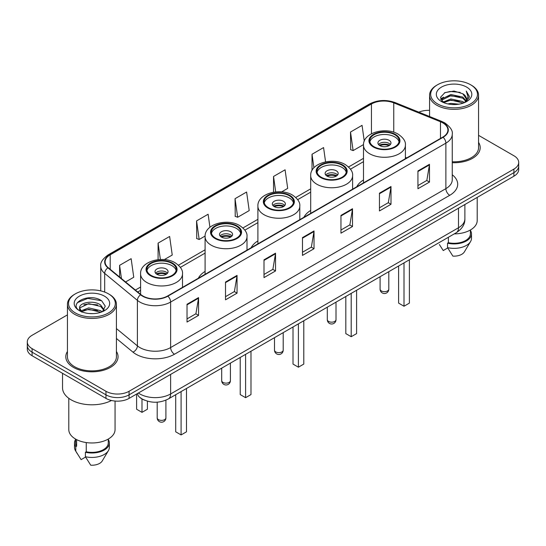 <?xml version="1.0" encoding="UTF-8"?>
<svg xmlns="http://www.w3.org/2000/svg" width="546" height="546" viewBox="0 0 546 546"><rect width="100%" height="100%" fill="white"/><g stroke="black" fill="none" stroke-linecap="round" stroke-linejoin="round"><path stroke-width="0.82" d="M205.091 271.41A28.849 16.653 0 0 0 198.335 278.235M257.896 240.922A28.849 16.653 0 0 0 251.133 247.748M310.694 210.435A28.849 16.653 0 0 0 303.938 217.267M363.5 179.955A28.849 16.653 0 0 0 356.743 186.78M144.738 400.232A16.325 9.425 180 0 1 140.138 397.686L139.394 397.065A10.886 7.282 129.5 0 1 137.496 393.529M67.438 314.878L32.084 335.292A16.325 9.425 0 0 0 27.3 341.96L27.3 349.065A16.325 9.425 0 0 0 32.084 355.733L105.972 398.396A16.325 9.425 0 0 0 129.068 398.396L513.916 176.201A16.325 9.425 0 0 0 518.7 169.533L518.7 165.977A16.325 9.425 0 0 1 513.916 172.645A16.325 9.425 0 0 0 518.7 165.977L518.7 162.428A16.325 9.425 0 0 0 513.916 155.76L478.562 135.347M27.3 341.96A16.325 9.425 0 0 0 32.084 348.621L105.972 391.284A16.325 9.425 0 0 0 129.068 391.284L129.068 394.84L513.916 172.645L129.068 394.84A16.325 9.425 0 0 1 105.972 394.84A16.325 9.425 0 0 0 129.068 394.84L129.068 398.396M32.084 348.621L32.084 352.177L105.972 394.84L32.084 352.177A16.325 9.425 0 0 1 27.3 345.509A16.325 9.425 0 0 0 32.084 352.177L32.084 355.733M67.438 351.488A26.126 15.083 0 0 0 65.8 356.736A26.126 15.083 0 0 0 73.451 367.397A26.126 15.083 0 0 0 101.925 370.666A26.126 15.083 0 0 0 118.052 356.736A26.126 15.083 0 0 0 116.421 351.488A26.126 15.083 0 0 1 118.052 356.736A26.126 15.083 0 0 1 101.925 370.666A26.126 15.083 0 0 1 73.451 367.397A26.126 15.083 0 0 1 65.8 356.736A26.126 15.083 0 0 1 67.438 351.488M442.799 122.877A17.417 10.053 180 0 1 447.897 129.982A17.417 10.053 180 0 1 442.799 137.094L167.554 296.007A17.417 10.053 180 0 1 140.97 294.663L108.258 267.69A17.417 10.053 180 0 1 105.105 261.923A17.417 10.053 180 0 1 110.203 254.811L371.444 103.986A17.417 10.053 180 0 1 393.755 102.86L440.472 121.744A17.417 10.053 180 0 1 442.799 122.877M443.106 122.7A17.854 10.306 0 0 0 440.724 121.54L394 102.655A17.854 10.306 0 0 0 371.137 103.808L109.896 254.634A17.854 10.306 0 0 0 107.896 267.833L140.609 294.806A17.854 10.306 0 0 0 167.861 296.185L443.106 137.271A17.854 10.306 0 0 0 443.106 122.7M187.025 304.272L187.025 322.051L198.567 315.383L198.567 297.604L187.025 304.272M187.025 318.898L195.918 313.759L198.526 298.198A4.354 2.512 -120 0 0 198.567 297.604M195.837 313.807L198.567 315.383M225.512 282.057L225.512 299.829L237.053 293.161L237.053 275.389L225.512 282.057M225.512 296.676L234.405 291.544L237.005 275.976A4.354 2.512 -120 0 0 237.053 275.389M234.323 291.584L237.053 293.161M263.998 259.835L263.998 277.607L275.539 270.946L275.539 253.167L263.998 259.835M263.998 274.454L272.884 269.321L275.491 253.76A4.354 2.512 -120 0 0 275.539 253.167M272.809 269.369L275.539 270.946M417.936 170.959L417.936 188.732L429.484 182.071L429.484 164.291L417.936 170.959M417.936 185.579L426.829 180.446L429.436 164.885A4.354 2.512 -120 0 0 429.484 164.291M426.747 180.487L429.484 182.071M379.45 193.175L379.45 210.954L390.997 204.286L390.997 186.514L379.45 193.175M379.45 207.801L388.342 202.662L390.95 187.101A4.354 2.512 -120 0 0 390.997 186.514M388.267 202.709L390.997 204.286M340.963 215.397L340.963 233.169L352.511 226.508L352.511 208.729L340.963 215.397M340.963 230.016L349.856 224.884L352.463 209.323A4.354 2.512 -120 0 0 352.511 208.729M349.781 224.932L352.511 226.508M302.477 237.612L302.477 255.391L314.025 248.723L314.025 230.951L302.477 237.612M302.477 252.238L311.37 247.106L313.977 231.538A4.354 2.512 -120 0 0 314.025 230.951M311.295 247.147L314.025 248.723M452.252 162.694A26.126 15.083 0 0 0 480.2 147.652A26.126 15.083 0 0 0 478.562 142.404A26.126 15.083 0 0 1 480.2 147.652A26.126 15.083 0 0 1 452.252 162.694M129.068 391.284L513.916 169.089A16.325 9.425 0 0 0 518.7 162.428M429.579 110.36A16.325 9.425 0 0 0 418.83 112.162M164.326 259.596L172.236 255.03L169.629 236.459L158.081 243.127L158.081 259.664M125.573 281.975L133.75 277.252L131.142 258.681L119.594 265.342L119.594 277.04M281.627 191.871L287.687 188.377L285.087 169.799L273.539 176.467L273.539 192.199M325.573 161.855L323.566 147.584L312.025 154.252L312.025 170.475M364.271 141.175L362.053 125.362L350.512 132.03L350.696 149.7M209.937 227.252L208.115 214.244L196.567 220.905L196.751 238.575M235.053 198.689L237.66 217.26L249.208 210.592L246.601 192.021L235.053 198.689L235.237 216.352M237.66 217.26L235.053 216.284M273.539 176.467L275.703 191.905M312.025 154.252L313.93 167.806M350.512 132.03L353.119 150.6L363.513 144.601M353.119 150.6L350.512 149.631M196.567 220.905L199.174 239.482L205.112 236.049M199.174 239.482L196.567 238.506M158.081 243.127L160.381 259.5M119.594 265.342L121.451 278.576M437.523 103.876A23.403 13.514 0 0 0 470.625 103.876A23.403 13.514 0 0 0 470.625 84.767L471.389 85.21A24.495 14.141 0 0 1 478.562 95.209A24.495 14.141 0 0 1 463.445 108.279A24.495 14.141 0 0 1 436.752 105.207A24.495 14.141 0 0 1 429.579 95.209A24.495 14.141 0 0 1 436.752 85.21L437.523 84.767A23.403 13.514 0 0 0 437.523 103.876M452.252 161.752A24.495 14.141 0 0 0 478.562 147.652L478.562 95.209M454.252 233.886A23.13 13.357 0 0 0 477.204 220.529L477.204 197.399M447.884 103.924L450.887 103.385L458.886 104.184M451.399 104.45L455.323 104.545M442.881 102.225L450.887 98.942L462.776 101.522L464.277 102.703M443.639 102.614L450.887 100.054L463.37 103.051M441.885 101.31L442.192 98.778L450.887 94.499L462.776 97.079L465.95 100.614M441.816 100.996L442.192 99.891L450.887 95.611L462.776 98.184L465.67 101.146M464.346 102.675A12.305 7.105 0 0 0 466.38 98.765A12.305 7.105 0 0 0 462.776 93.741L466.366 99.031M466.618 87.08A17.745 10.244 0 0 0 441.523 87.08A17.745 10.244 0 0 0 441.523 101.57A17.745 10.244 0 0 0 466.618 101.57A17.745 10.244 0 0 0 466.618 87.08M462.776 93.741L454.006 91.052L444.922 92.615L440.54 97.27L443.024 102.341M465.547 102.143L469.205 97.461L469.321 96.362L466.27 91.08L468.052 96.99L464.537 102.6M439.38 244.547L443.256 250.553L447.74 247.959M448.389 237.271L448.389 242.697A16.325 9.425 0 0 0 470.399 233.859L470.399 229.989M471.389 85.21L470.625 84.767A23.403 13.514 0 0 0 437.523 84.767M448.389 242.697L447.549 243.182L447.549 247.631L452.873 256.108A10.886 6.286 0 0 0 464.359 251.911L470.536 241.585A17.417 10.053 0 0 0 471.491 238.309L471.491 233.859A17.417 10.053 0 0 0 470.399 230.364M447.549 247.631A17.417 10.053 0 0 0 470.536 241.585M447.549 243.182A17.417 10.053 0 0 0 471.491 233.859M466.27 91.08L469.314 96.574M444.424 92.854L450.129 91.469L460.155 92.376M440.758 99.549L442.513 98.246M446.451 96.608L450.129 95.912L459.787 96.71M446.451 101.051L450.129 100.355L459.787 101.153M440.622 99.126L443.543 97.14M442.656 102.047L443.543 101.583M394.847 134.739A14.694 8.483 0 0 0 378.828 132.903A14.694 8.483 0 0 0 369.758 140.738A14.694 8.483 0 0 0 374.065 146.738A14.694 8.483 0 0 0 390.076 148.58A14.694 8.483 0 0 0 399.146 140.738A14.694 8.483 0 0 0 394.847 134.739M399.024 141.851A14.694 8.483 0 0 0 394.847 136.964A14.694 8.483 0 0 0 379.729 134.923A14.694 8.483 0 0 0 369.888 141.851M398.614 266.004L398.614 303.119L404.006 306.231L409.391 303.119L409.391 259.787M404.006 306.231L404.006 262.892M389.073 140.295A6.532 3.767 0 0 0 381.954 139.476A6.532 3.767 0 0 0 377.921 142.963A6.532 3.767 0 0 0 379.832 145.625A6.532 3.767 0 0 0 386.95 146.444A6.532 3.767 0 0 0 390.984 142.963A6.532 3.767 0 0 0 389.073 140.295M390.404 144.519A6.532 3.767 0 0 0 389.073 143.407A6.532 3.767 0 0 0 378.501 144.519M379.177 145.181A8.709 5.03 180 0 1 389.346 145.024L389.346 145.454M379.893 145.659A7.617 4.402 180 0 1 388.561 145.475L389.346 145.024M388.431 145.953L388.561 145.475M75.375 312.96A23.403 13.514 0 0 0 108.477 312.96A23.403 13.514 0 0 0 108.477 293.85L109.248 294.294A24.495 14.141 0 0 1 116.421 304.293A24.495 14.141 0 0 1 101.297 317.356A24.495 14.141 0 0 1 74.611 314.291A24.495 14.141 0 0 1 67.438 304.293A24.495 14.141 0 0 1 74.611 294.294L75.375 293.85A23.403 13.514 0 0 0 75.375 312.96M67.438 304.293L67.438 356.736A24.495 14.141 0 0 0 74.611 366.735A24.495 14.141 0 0 0 101.297 369.799A24.495 14.141 0 0 0 116.421 356.736L116.421 304.293M62.537 373.314L62.537 387.837A29.388 16.967 0 0 0 71.144 399.836A29.388 16.967 0 0 0 111.507 400.491M68.796 398.307L68.796 429.613A23.13 13.357 0 0 0 75.573 439.059A23.13 13.357 0 0 0 100.778 441.953A23.13 13.357 0 0 0 115.056 429.613L115.056 401.051M88.957 313.506L93.1 313.629M80.815 310.906L88.745 307.883L100.628 310.66L102.068 311.814M81.545 311.664L88.745 309.289L100.887 312.251M79.62 307.924L81.661 311.759M79.648 308.306C78.324 302.825 93.339 299.57 100.628 305.016L104.163 309.896M79.702 308.64L80.044 307.732L88.745 303.644L100.628 306.429L103.883 310.264M102.484 311.643L105.269 306.183L101.747 300.88C89.298 291.933 67.172 303.726 79.948 310.961L80.583 311.343M104.477 296.164A17.745 10.244 0 0 0 79.382 296.164A17.745 10.244 0 0 0 79.382 310.654A17.745 10.244 0 0 0 104.477 310.654A17.745 10.244 0 0 0 104.477 296.164M75.601 439.073L75.601 442.942A16.325 9.425 0 0 0 76.617 446.225L76.617 439.626M75.601 439.448A17.417 10.053 0 0 0 74.509 442.942L74.509 447.386A17.417 10.053 0 0 0 75.464 450.668A17.417 10.053 0 0 0 75.778 451.16L81.108 459.636L85.592 457.043M75.778 451.16L75.778 446.71L76.617 446.225M74.509 442.942A17.417 10.053 0 0 0 75.778 446.71M81.927 312.121C80.071 311.029 79.32 309.828 79.675 308.504M86.241 442.56L86.241 451.781A16.325 9.425 0 0 0 108.258 442.942L108.258 439.073M109.248 294.294L108.477 293.85A23.403 13.514 0 0 0 75.375 293.85M86.241 451.781L85.401 452.265L85.401 456.709L90.732 465.192A10.886 6.286 0 0 0 102.218 460.995L108.388 450.668A17.417 10.053 0 0 0 109.343 447.386L109.343 442.942A17.417 10.053 0 0 0 108.258 439.448M85.401 456.709A17.417 10.053 0 0 0 108.388 450.668M85.401 452.265A17.417 10.053 0 0 0 109.343 442.942M77.355 302.661L87.776 298.389L101.508 300.723M83.866 304.736L87.776 304.033L97.577 304.873M83.866 310.381L87.776 309.671L97.577 310.517M342.042 165.226A14.694 8.483 0 0 0 326.03 163.384A14.694 8.483 0 0 0 316.953 171.226A14.694 8.483 0 0 0 321.26 177.225A14.694 8.483 0 0 0 337.278 179.061A14.694 8.483 0 0 0 346.348 171.226A14.694 8.483 0 0 0 342.042 165.226M346.219 172.331A14.694 8.483 0 0 0 342.042 167.445A14.694 8.483 0 0 0 326.931 165.411A14.694 8.483 0 0 0 317.083 172.331M345.816 296.492L345.816 333.606L351.201 336.711L356.593 333.606L356.593 290.267M351.201 336.711L351.201 293.379M336.268 170.782A6.532 3.767 0 0 0 329.149 169.963A6.532 3.767 0 0 0 325.123 173.444A6.532 3.767 0 0 0 327.034 176.112A6.532 3.767 0 0 0 334.152 176.931A6.532 3.767 0 0 0 338.186 173.444A6.532 3.767 0 0 0 336.268 170.782M337.599 175A6.532 3.767 0 0 0 336.268 173.887A6.532 3.767 0 0 0 325.703 175M326.371 175.669A8.709 5.03 180 0 1 336.548 175.512L336.548 175.942M327.088 176.146A7.617 4.402 180 0 1 335.763 175.962L336.548 175.512M335.633 176.433L335.763 175.962M289.243 195.707A14.694 8.483 0 0 0 273.225 193.871A14.694 8.483 0 0 0 264.155 201.706A14.694 8.483 0 0 0 268.461 207.705A14.694 8.483 0 0 0 284.473 209.548A14.694 8.483 0 0 0 293.543 201.706A14.694 8.483 0 0 0 289.243 195.707M293.42 202.819A14.694 8.483 0 0 0 289.243 197.932A14.694 8.483 0 0 0 274.126 195.898A14.694 8.483 0 0 0 264.284 202.819M293.011 326.972L293.011 364.086L298.403 367.199L303.788 364.086L303.788 320.755M298.403 367.199L298.403 323.867M283.47 201.262A6.532 3.767 0 0 0 276.351 200.443A6.532 3.767 0 0 0 272.317 203.931A6.532 3.767 0 0 0 274.228 206.6A6.532 3.767 0 0 0 281.347 207.412A6.532 3.767 0 0 0 285.381 203.931A6.532 3.767 0 0 0 283.47 201.262M284.8 205.487A6.532 3.767 0 0 0 283.47 204.375A6.532 3.767 0 0 0 272.898 205.487M273.573 206.149A8.709 5.03 180 0 1 283.743 205.992L283.743 206.429M274.29 206.627A7.617 4.402 180 0 1 282.958 206.449L283.743 205.992M282.828 206.92L282.958 206.449M236.438 226.194A14.694 8.483 0 0 0 220.427 224.358A14.694 8.483 0 0 0 211.35 232.193A14.694 8.483 0 0 0 215.656 238.192A14.694 8.483 0 0 0 231.675 240.028A14.694 8.483 0 0 0 240.745 232.193A14.694 8.483 0 0 0 236.438 226.194M240.615 233.306A14.694 8.483 0 0 0 236.438 228.419A14.694 8.483 0 0 0 221.328 226.378A14.694 8.483 0 0 0 211.479 233.306M240.213 357.459L240.213 394.574L245.598 397.686L250.989 394.574L250.989 351.235M245.598 397.686L245.598 354.347M230.665 231.75A6.532 3.767 0 0 0 223.546 230.931A6.532 3.767 0 0 0 219.519 234.418A6.532 3.767 0 0 0 221.43 237.08A6.532 3.767 0 0 0 228.549 237.899A6.532 3.767 0 0 0 232.582 234.418A6.532 3.767 0 0 0 230.665 231.75M231.995 235.968A6.532 3.767 0 0 0 230.665 234.862A6.532 3.767 0 0 0 220.099 235.968M220.768 236.636A8.709 5.03 180 0 1 230.944 236.479L230.944 236.909M221.485 237.114A7.617 4.402 180 0 1 230.159 236.93L230.944 236.479M230.03 237.408L230.159 236.93M171.935 263.431A14.694 8.483 0 0 0 155.924 261.595A14.694 8.483 0 0 0 146.854 269.431A14.694 8.483 0 0 0 151.153 275.43A14.694 8.483 0 0 0 167.172 277.272A14.694 8.483 0 0 0 176.242 269.431A14.694 8.483 0 0 0 171.935 263.431M176.112 270.543A14.694 8.483 0 0 0 171.935 265.656A14.694 8.483 0 0 0 156.825 263.622A14.694 8.483 0 0 0 146.976 270.543M175.71 394.697L175.71 431.811L181.095 434.923L186.486 431.811L186.486 388.479M181.095 434.923L181.095 391.591M136.609 394.778L136.609 409.241L141.994 412.346L147.386 409.241L147.386 401.153M141.994 412.346L141.994 398.962M166.168 268.987A6.532 3.767 0 0 0 159.05 268.168A6.532 3.767 0 0 0 155.016 271.655A6.532 3.767 0 0 0 156.927 274.324A6.532 3.767 0 0 0 164.046 275.136A6.532 3.767 0 0 0 168.079 271.655A6.532 3.767 0 0 0 166.168 268.987M167.499 273.212A6.532 3.767 0 0 0 166.168 272.099A6.532 3.767 0 0 0 155.596 273.212M156.272 273.874A8.709 5.03 180 0 1 166.441 273.717L166.441 274.153M156.982 274.351A7.617 4.402 180 0 1 165.656 274.174L166.441 273.717M165.527 274.645L165.656 274.174M138.377 393.018A21.772 12.572 0 0 0 139.844 393.953A21.772 12.572 0 0 0 170.632 393.953L458.497 227.75A21.772 12.572 0 0 0 464.878 218.864C465.035 224.263 462.155 228.89 456.244 232.732L168.373 398.935A10.886 6.286 60 0 0 170.632 393.953L170.632 374.399M458.497 208.197L458.497 227.75A10.886 6.286 60 0 1 456.244 232.732M513.916 176.201L513.916 169.089M105.972 398.396L105.972 391.284M452.252 174.775A27.211 15.711 180 0 1 449.727 195.311L174.481 354.224A5.44 3.139 60 0 1 170.632 347.556L445.877 188.643A21.772 12.572 0 0 0 452.252 179.757L452.252 134.248A21.772 12.572 180 0 1 445.877 143.141A5.44 3.139 -120 0 0 443.106 137.271M174.481 354.224A27.211 15.711 180 0 1 135.995 354.224A27.211 15.711 180 0 1 132.944 352.122L116.421 338.5M140.609 294.806A5.44 3.638 129.5 0 0 137.401 300.375L137.401 345.877A21.772 12.572 0 0 0 139.844 347.556A21.772 12.572 0 0 0 170.632 347.556L170.632 302.047A21.772 12.572 180 0 1 137.401 300.375L104.689 273.396A21.772 12.572 180 0 1 100.751 266.189L100.751 290.888M452.252 134.248C452.975 130.849 450.477 127.054 444.751 122.87L441.885 121.485A5.44 2.546 112 0 0 440.724 121.54M441.885 121.485L395.168 102.593C386.152 99.406 377.593 99.87 369.492 103.986A5.44 3.139 60 0 1 371.137 103.808M109.896 254.634A5.44 3.139 -120 0 0 108.251 254.811C102.607 258.872 100.102 262.667 100.751 266.189M107.896 267.833A5.44 3.638 129.5 0 0 104.689 273.396L104.689 292.083M395.168 102.593A5.44 2.546 112 0 0 394 102.655M167.861 296.185A5.44 3.139 60 0 1 170.632 302.047L445.877 143.141L445.877 188.643A5.44 3.139 60 0 0 449.727 195.311M116.421 328.576L137.401 345.877A5.44 3.638 -50.5 0 1 132.944 352.122M110.203 254.811L110.203 269.301M440.472 121.744L440.472 138.438M393.755 102.86L393.755 132.207M406.77 157.896L405.405 157.344M371.444 103.986L371.444 133.756M363.5 158.347L348.553 166.974M310.694 188.834L295.755 197.461M257.896 219.315L242.95 227.948M205.091 249.802L178.453 265.185M140.595 287.039L135.374 290.056M302.477 238.179L313.977 231.538M340.963 215.957L352.463 209.323M379.45 193.741L390.95 187.101M417.936 171.519L429.436 164.885M263.998 260.401L275.491 253.76M225.512 282.616L237.005 275.976M187.025 304.839L198.526 298.198M373.484 147.072A15.513 8.954 0 0 0 395.42 147.072A15.513 8.954 0 0 0 395.42 134.405A15.513 8.954 0 0 0 373.484 134.405A15.513 8.954 0 0 0 373.484 147.072M405.405 158.681L405.405 145.181A20.953 12.101 180 0 1 392.472 156.361A20.953 12.101 180 0 1 369.635 153.74A20.953 12.101 180 0 1 363.5 145.181L363.5 182.876M381.374 290.943A4.354 2.512 180 0 1 380.098 289.168A4.354 4.354 0 0 0 386.629 292.936A4.354 4.354 0 0 0 388.807 289.168A4.354 2.512 180 0 1 387.53 290.943A4.354 2.512 180 0 1 381.374 290.943M320.686 177.559A15.513 8.954 0 0 0 342.622 177.559A15.513 8.954 0 0 0 342.622 164.892A15.513 8.954 0 0 0 320.686 164.892A15.513 8.954 0 0 0 320.686 177.559M352.607 189.169L352.607 175.669A20.953 12.101 180 0 1 339.673 186.841A20.953 12.101 180 0 1 316.837 184.22A20.953 12.101 180 0 1 310.694 175.669L310.694 213.363M328.576 321.43A4.354 2.512 180 0 1 327.3 319.649A4.354 4.354 0 0 0 333.831 323.423A4.354 4.354 0 0 0 336.008 319.649A4.354 2.512 180 0 1 334.732 321.43A4.354 2.512 180 0 1 328.576 321.43M267.881 208.04A15.513 8.954 0 0 0 289.817 208.04A15.513 8.954 0 0 0 289.817 195.372A15.513 8.954 0 0 0 267.881 195.372A15.513 8.954 0 0 0 267.881 208.04M299.802 219.649L299.802 206.149A20.953 12.101 180 0 1 286.868 217.328A20.953 12.101 180 0 1 264.032 214.708A20.953 12.101 180 0 1 257.896 206.149L257.896 243.844M275.771 351.911A4.354 2.512 180 0 1 274.495 350.136A4.354 4.354 0 0 0 281.026 353.904A4.354 4.354 0 0 0 283.203 350.136A4.354 2.512 180 0 1 281.927 351.911A4.354 2.512 180 0 1 275.771 351.911M215.083 238.527A15.513 8.954 0 0 0 237.019 238.527A15.513 8.954 0 0 0 237.019 225.86A15.513 8.954 0 0 0 215.083 225.86A15.513 8.954 0 0 0 215.083 238.527M247.004 250.136L247.004 236.636A20.953 12.101 180 0 1 234.07 247.816A20.953 12.101 180 0 1 211.234 245.188A20.953 12.101 180 0 1 205.091 236.636L205.091 274.331M222.966 382.398A4.354 2.512 180 0 1 221.696 380.617A4.354 4.354 0 0 0 228.228 384.391A4.354 4.354 0 0 0 230.405 380.617A4.354 2.512 180 0 1 229.129 382.398A4.354 2.512 180 0 1 222.966 382.398M150.58 275.764A15.513 8.954 0 0 0 172.516 275.764A15.513 8.954 0 0 0 172.516 263.097A15.513 8.954 0 0 0 150.58 263.097A15.513 8.954 0 0 0 150.58 275.764M182.5 287.373L182.5 273.874A20.953 12.101 180 0 1 169.567 285.053A20.953 12.101 180 0 1 146.731 282.432A20.953 12.101 180 0 1 140.595 273.874L140.595 294.355M158.47 419.635A4.354 2.512 180 0 1 157.193 417.861A4.354 4.354 0 0 0 163.725 421.628A4.354 4.354 0 0 0 165.902 417.861A4.354 2.512 180 0 1 164.626 419.635A4.354 2.512 180 0 1 158.47 419.635M168.373 398.935C159.616 403.337 150.853 403.337 142.096 398.935L139.394 397.065M464.878 218.864L464.878 204.518M369.492 103.986L108.251 254.811M363.5 161.664L350.484 169.178M310.694 192.144L297.679 199.659M257.896 222.631L244.881 230.146M205.091 253.112L180.378 267.383M140.595 290.356L137.742 292.001M441.769 101.181L441.769 100.437M429.579 116.51L429.579 95.209M405.405 145.181C405.869 141.496 403.446 137.81 398.143 134.139C385.79 126.495 362.776 132.623 363.5 145.181M388.807 271.669L388.807 289.168M380.098 276.692L380.098 289.168M77.232 453.63L75.464 450.668M352.607 175.669C353.064 171.976 350.641 168.298 345.338 164.619C332.985 156.975 309.971 163.111 310.694 175.669M336.008 302.15L336.008 319.649M327.3 307.18L327.3 319.649M299.802 206.149C300.266 202.464 297.843 198.778 292.54 195.106C280.187 187.462 257.166 193.591 257.896 206.149M283.203 332.637L283.203 350.136M274.495 337.667L274.495 350.136M247.004 236.636C247.461 232.951 245.038 229.265 239.735 225.594C227.382 217.95 204.368 224.078 205.091 236.636M230.405 363.124L230.405 380.617M221.696 368.147L221.696 380.617M182.5 273.874C182.958 270.188 180.542 266.503 175.239 262.831C162.885 255.187 139.865 261.316 140.595 273.874M165.902 400.163L165.902 417.861M157.193 402.17L157.193 417.861"/></g></svg>
